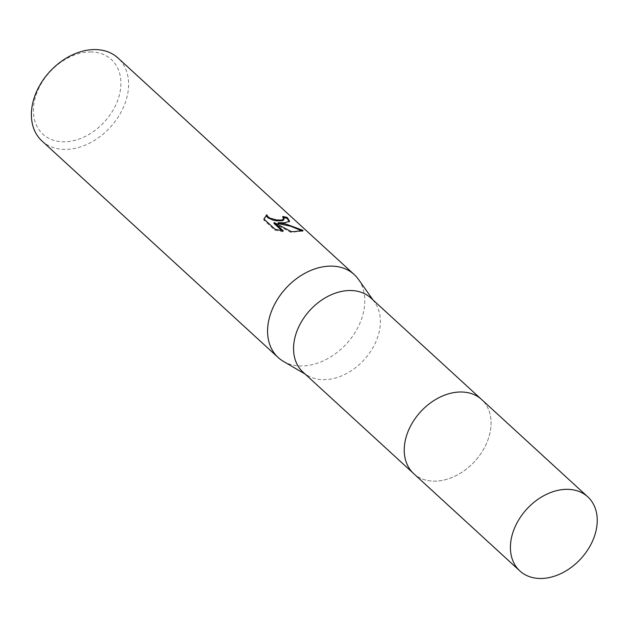 <?xml version="1.0" encoding="UTF-8"?>
<svg xmlns="http://www.w3.org/2000/svg" width="628" height="628" viewBox="0 0 628 628"><rect width="100%" height="100%" fill="white"/><g stroke="black" fill="none" stroke-linecap="round" stroke-linejoin="round"><path stroke-width="0.47" stroke-dasharray="3.14 2.35" d="M461.627 391.998A50.256 36.691 132.5 0 0 457.694 392.115A50.256 36.691 132.5 0 0 404.244 450.425A50.256 36.691 132.5 0 0 413.695 473.614A50.256 36.691 132.5 0 0 433.689 481.134A50.256 36.691 132.5 0 0 483.175 449.938A50.256 36.691 132.5 0 0 481.621 399.526A50.256 36.691 132.5 0 0 461.627 391.998A50.256 36.699 132.5 0 0 457.702 392.115A50.256 36.699 132.5 0 0 404.244 450.425A50.256 36.699 132.5 0 0 433.697 481.142A50.256 36.699 132.5 0 0 488.772 437.426A50.256 36.699 132.5 0 0 461.627 391.998M303.01 372.137A50.256 36.691 132.5 0 0 307.642 375.544A50.256 36.691 132.5 0 0 323.004 379.657A50.256 36.691 132.5 0 0 370.426 351.743A50.256 36.691 132.5 0 0 374.735 302.366A50.256 36.691 132.5 0 0 370.936 298.049M283.346 361.336A56.277 41.095 132.5 0 0 300.545 365.943A56.277 41.095 132.5 0 0 353.65 334.685A56.277 41.095 132.5 0 0 358.478 279.389M41.966 140.97A56.277 41.095 132.5 0 0 64.354 149.401A56.277 41.095 132.5 0 0 119.767 114.461A56.277 41.095 132.5 0 0 118.025 58.012M91.241 51.975A50.648 36.981 132.5 0 0 35.733 96.029A50.648 36.981 132.5 0 0 63.083 141.81A50.648 36.981 132.5 0 0 118.59 97.756A50.648 36.981 132.5 0 0 91.241 51.975M283.73 217.563A55.335 40.404 132.5 0 0 282.506 217.335L283.817 219.706M282.506 217.335L282.773 216.495M264.098 218.575L263.729 219.973L274.907 230.225L275.182 229.353M263.729 219.973L264.003 219.101M277.898 223.537L289.296 222.037L289.343 221.582M273.957 223.387L290.772 232.352L302.461 231.096M274.907 230.225L283.016 231.701L281.894 230.664M283.016 231.701L283.283 230.853M290.772 232.352L291.039 231.52M302.782 231.261L302.986 230.609M413.177 473.135L413.695 473.614A50.264 36.699 132.5 0 0 455.119 476.103A50.264 36.699 132.5 0 0 488.78 437.426A50.264 36.699 132.5 0 0 481.629 399.526L481.103 399.055M307.642 375.544L305.13 374.076M264.215 218.136L263.941 219.007M289.563 221.189L289.304 222.037M303.026 230.507L302.759 231.379M374.735 302.366L373.056 299.996"/><path stroke-width="0.94" d="M481.103 399.055L370.936 298.049A50.256 36.691 132.5 0 0 350.942 290.521A50.256 36.691 132.5 0 0 301.456 321.724A50.256 36.691 132.5 0 0 303.01 372.137L413.177 473.135M373.056 299.996L358.478 279.389A56.277 41.095 132.5 0 0 354.216 274.554A56.277 41.095 132.5 0 0 331.827 266.123A56.277 41.095 132.5 0 0 276.422 301.063A56.277 41.095 132.5 0 0 278.157 357.52A56.277 41.095 132.5 0 0 283.346 361.336L305.13 374.076M284.594 222.814L278.165 222.697L285.928 224.047L303.057 230.39L294.234 231.661L291.039 231.52L274.224 222.54L283.283 230.853L275.182 229.353L264.003 219.101L266.719 214.776L267.913 216.778L270.244 218.261L276.854 219.988L281.587 220.067L284.084 218.874L282.773 216.495A56.277 41.095 -47.5 0 1 287.31 217.547L289.563 221.189L284.594 222.814M354.216 274.554L118.025 58.012A56.277 41.095 132.5 0 0 95.637 49.581A56.277 41.095 132.5 0 0 40.223 84.521A56.277 41.095 132.5 0 0 41.966 140.97L278.157 357.52M284.084 218.874L283.66 220.012L282.302 220.726L276.595 220.821L273.125 220.192L267.646 217.626L266.515 215.93L266.719 214.776M266.453 215.624L264.098 218.575M289.343 221.582L287.043 218.403A55.335 40.404 132.5 0 0 283.73 217.563M287.043 218.403L287.31 217.547M302.461 231.096L290.654 226.213L277.898 223.537L278.165 222.697M281.894 230.664L273.957 223.387L274.224 222.54M594.936 534.766A50.256 36.691 132.5 0 0 587.792 496.866A50.256 36.691 132.5 0 0 546.376 494.385A50.256 36.691 132.5 0 0 512.723 533.054A50.256 36.691 132.5 0 0 519.866 570.954A50.256 36.691 132.5 0 0 561.283 573.427A50.256 36.691 132.5 0 0 594.936 534.766M587.792 496.866L481.629 399.526A50.264 36.699 132.5 0 0 440.212 397.045A50.264 36.699 132.5 0 0 406.544 435.714A50.264 36.699 132.5 0 0 413.695 473.622L519.866 570.954"/></g></svg>

